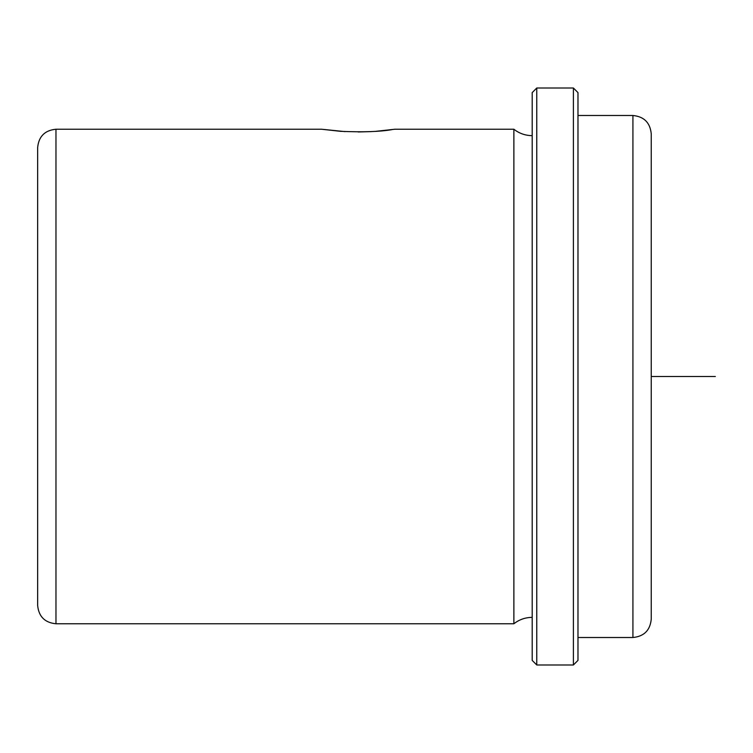 <?xml version="1.0" encoding="UTF-8"?>
<svg xmlns="http://www.w3.org/2000/svg" width="753" height="753" viewBox="0 0 753 753"><rect width="100%" height="100%" fill="white"/><g stroke="black" fill="none" stroke-linecap="round" stroke-linejoin="round"><path stroke-width="1.13" d="M532.192 617.356C525.359 617.422 519.25 619.559 513.875 623.766L513.875 129.234L394.817 129.234L375.747 131.333L391.842 129.657C379.964 131.719 362.89 132.283 340.62 131.333L321.55 129.234L345.138 131.615M358.183 131.963L371.248 131.615M37.65 266.731L37.65 147.55C38.732 136.425 44.841 130.316 55.967 129.234L55.967 623.766C44.841 622.684 38.732 616.575 37.65 605.45L37.65 266.731M532.192 660.4L532.192 92.6L536.767 88.016L536.767 664.984L532.192 660.4M573.4 88.016L577.975 92.6L577.975 660.4L573.4 664.984L573.4 88.016L536.767 88.016M632.925 115.491L632.925 637.509C644.05 636.417 650.159 630.317 651.241 619.192L651.241 133.808C650.159 122.683 644.05 116.583 632.925 115.491L577.975 115.491M651.241 568.816L651.241 284.295M651.241 376.5L715.35 376.5M513.875 623.766L55.967 623.766M573.4 664.984L536.767 664.984M632.925 637.509L577.975 637.509M532.192 135.644C525.359 135.578 519.25 133.441 513.875 129.234M321.55 129.234L55.967 129.234"/></g></svg>
